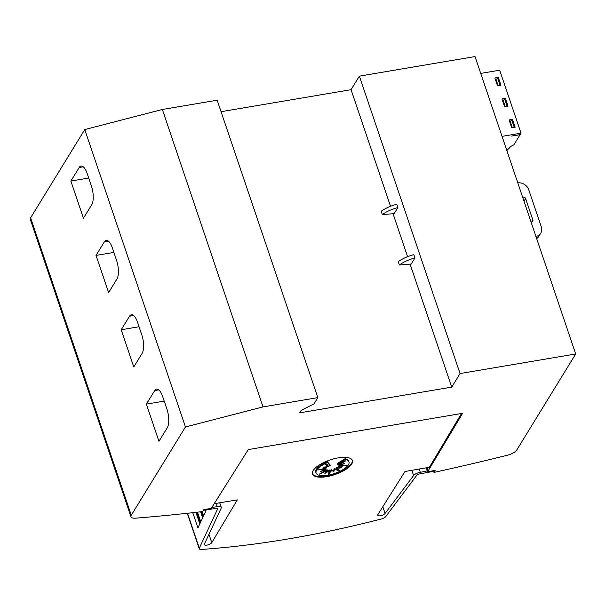 <?xml version="1.0" encoding="UTF-8"?>
<svg xmlns="http://www.w3.org/2000/svg" width="606" height="606" viewBox="0 0 606 606"><rect width="100%" height="100%" fill="white"/><g stroke="black" fill="none" stroke-linecap="round" stroke-linejoin="round"><path stroke-width="0.91" d="M433.661 470.604L433.169 471.407L419.178 474.021A1.871 0.682 161.3 0 0 419.102 474.028A1.871 0.682 161.3 0 0 416.928 475.089L385.704 516.592A4.681 1.712 -18.7 0 1 381.174 519.039A468.408 170.93 -18.7 0 1 288.509 538.885A468.408 170.93 -18.7 0 1 201.533 549.445A4.681 1.712 -18.7 0 1 199.253 548.756A4.681 1.712 -18.7 0 1 199.313 548.142L217.698 508.813A1.871 0.682 161.3 0 0 217.728 508.563A1.871 0.682 161.3 0 0 216.463 508.328A1.871 0.682 161.3 0 0 216.387 508.343L203.389 510.32M382.803 506.722L385.075 513.433L413.587 475.536A5.621 2.053 -18.7 0 1 420.132 472.362A5.621 2.053 -18.7 0 1 420.352 472.324L427.215 470.87M461.514 413.489L429.366 467.279L404.99 471.498L377.902 514.517A3.977 1.454 161.3 0 0 377.72 515.251A3.977 1.454 161.3 0 0 380.401 515.744A3.977 1.454 161.3 0 0 385.075 513.433M208.949 534.295L211.774 542.635L237.325 499.882L214.183 503.707M216.137 503.381L217.259 506.699A5.621 2.053 -18.7 0 1 217.486 506.661A5.621 2.053 -18.7 0 1 221.273 507.366A5.621 2.053 -18.7 0 1 221.198 508.108L204.411 544.014A3.977 1.454 161.3 0 0 204.32 544.605A3.977 1.454 161.3 0 0 207.002 545.097A3.977 1.454 161.3 0 0 211.774 542.635M352.298 460.212A21.081 7.689 -18.7 0 1 326.49 476.036A21.081 7.689 -18.7 0 1 312.408 473.71M326.695 476.657A21.081 7.689 -18.7 0 1 312.491 474.028A21.081 7.689 -18.7 0 1 338.216 457.886A21.081 7.689 -18.7 0 1 352.427 460.515A21.081 7.689 -18.7 0 1 326.695 476.657M327.778 475.218A17.362 6.333 -18.7 0 1 316.082 473.051A17.362 6.333 -18.7 0 1 327.649 462.552L330.588 465.529L325.331 464.226L328.331 466.673L323.104 467.143L326.717 467.938L318.014 469.945L325.983 469.135L320.445 471.476L326.24 470.074L319.203 474.218L327.46 470.627L324.861 473.475L329.452 470.703L328.187 474.551L331.906 470.286L333.762 471.968L334.451 469.445L339.716 470.748L336.709 468.309L341.935 467.84L338.33 467.044L347.026 465.037L339.065 465.847L344.594 463.499L338.799 464.9L345.844 460.757L337.58 464.347L345.284 459.568A17.362 6.333 -18.7 0 1 348.965 461.923A17.362 6.333 -18.7 0 1 327.778 475.218M316.082 473.051L315.802 472.225A17.362 6.333 -18.7 0 1 327.369 461.727L327.649 462.552M328.793 472.71L331.626 469.461L331.906 470.286M326.892 471.256L329.172 469.877L329.452 470.703M325.377 470.589L327.179 469.801L327.46 470.627M325.346 469.4L325.96 469.249L326.24 470.074M324.649 468.415L325.702 468.302L325.983 469.135M325.573 466.915L326.437 467.112L326.717 467.938M326.392 464.491L328.331 466.673M327.369 461.727L330.588 465.529M331.626 469.461L333.762 471.968M333.482 471.142L334.171 468.62L334.451 469.445M334.171 468.62L338.375 469.658M339.193 467.234L336.428 467.476L336.709 468.309M340.117 465.741L338.05 466.219L338.33 467.044M339.413 464.749L338.784 465.022L339.065 465.847M339.39 463.56L338.519 464.075L338.799 464.9M345.284 459.568L345.003 458.742L337.3 463.522L337.58 464.347M345.003 458.742A17.362 6.333 -18.7 0 1 348.685 461.098L348.965 461.923M517.774 182.845A9.37 7.984 -148.5 0 1 528.72 189.716L541.309 226.894A9.37 7.984 -148.5 0 1 540.726 233.242A9.37 7.984 -148.5 0 1 535.946 236.522M522.667 197.291L523.326 197.177A1.871 1.598 -148.5 0 1 525.599 198.541L532.863 220.023A1.871 1.598 -148.5 0 1 531.712 221.963L531.053 222.076M536.643 238.575A9.37 7.984 31.5 0 0 538.802 236.37L540.726 233.242M411.232 264.019L399.369 264.981A19.778 7.219 -18.7 0 1 414.951 257.967L411.232 264.019M414.951 257.967L413.83 254.656A19.778 7.219 161.3 0 0 398.248 261.678L399.369 264.981M394.173 213.623L382.31 214.585A19.778 7.219 -18.7 0 1 397.892 207.57L394.173 213.623M397.892 207.57L396.778 204.26A19.778 7.219 161.3 0 0 381.189 211.282L382.31 214.585M451.728 387.105L460.052 373.546L575.7 353.972L516.774 449.985A9.37 3.416 -18.7 0 1 507.313 455.257A1077.339 393.142 -18.7 0 1 435.025 472.18L433.957 472.362L435.237 470.279L427.563 471.892L462.59 413.307L248.271 449.584L211.161 508.532L203.934 509.426L202.654 511.517L201.586 511.691A1077.339 393.142 -18.7 0 1 135.714 518.16A9.37 3.416 -18.7 0 1 130.972 516.789A9.37 3.416 -18.7 0 1 131.275 515.236L185.444 426.98L263.019 406.899L317.847 397.619L314.006 403.876L301.205 410.345L299.675 412.845L451.728 387.105L410.095 264.11M575.7 353.972L475.028 56.555L359.381 76.129L460.052 373.546M359.381 76.129L351.056 89.688L390.529 206.29M393.044 213.721L407.588 256.686M502.382 100.187L504.487 99.831L505.389 98.369L508.04 106.217L504.616 106.8L501.957 98.952L505.389 98.369M509.479 121.177L511.593 120.814L512.487 119.359L515.145 127.207L511.722 127.783L509.063 119.935L512.487 119.359M495.276 79.204L497.39 78.848L498.283 77.386L500.942 85.234L497.511 85.817L494.86 77.969L498.283 77.386M506.851 150.561L511.04 146.273L513.82 144.872L520.054 134.721L511.547 136.07L520.115 134.615L521.008 133.153L499.7 70.205L480.732 73.409M502.048 136.365L521.008 133.153M495.905 79.098L497.829 78.772L500.071 85.385L498.14 85.711L495.905 79.098L495.329 79.356M510.108 121.071L512.04 120.745L514.274 127.351L512.343 127.677L510.108 121.071L509.532 121.329M503.01 100.081L504.934 99.755L507.169 106.368L505.245 106.694L503.01 100.081L502.435 100.346M146.364 404.126L154.689 390.567A14.052 5.257 80.4 0 1 156.537 389.105A14.052 5.257 80.4 0 1 162.726 396.703L166.915 409.095A14.052 5.257 80.4 0 1 167.271 427.745L158.954 441.304L146.364 404.126L164.211 401.104M121.2 329.77L129.517 316.211A14.052 5.257 80.4 0 1 131.373 314.749A14.052 5.257 80.4 0 1 137.554 322.347L141.751 334.739A14.052 5.257 80.4 0 1 142.107 353.389L133.782 366.948L121.2 329.77L139.047 326.748M96.028 255.414L104.353 241.855A14.052 5.257 80.4 0 1 106.201 240.393A14.052 5.257 80.4 0 1 112.39 247.99L116.579 260.383A14.052 5.257 80.4 0 1 116.935 279.033L108.618 292.592L96.028 255.414L113.875 252.399M70.864 181.058L79.181 167.506A14.052 5.257 80.4 0 1 81.037 166.036A14.052 5.257 80.4 0 1 87.219 173.634L91.415 186.027A14.052 5.257 80.4 0 1 91.771 204.676L83.446 218.236L70.864 181.058L88.711 178.043M211.88 507.366L217.259 506.699M206.01 510.684L205.76 509.957L206.01 510.684L203.608 515.804L202.184 511.593M203.184 516.721L201.487 511.706L203.184 516.721L200.775 521.88L197.488 512.161M196.814 512.237L200.366 522.743L197.935 527.947L192.769 512.691M204.896 510.085L205.479 511.812M200.601 511.805L202.654 517.857M195.912 512.343L199.821 523.91M419.238 469.036L420.352 472.324M317.847 397.619L217.175 100.202L162.347 109.481L84.772 129.563L30.611 217.819A9.37 3.416 161.3 0 0 30.3 219.372L130.972 516.789M84.772 129.563L185.444 426.98M162.347 109.481L263.019 406.899M351.056 89.688L221.061 111.693M433.464 470.93L433.957 472.362M426.185 467.832L427.563 471.892M411.822 470.317L413.587 475.536M217.554 508.389L217.698 508.813M532.863 220.023L531.674 221.97M525.599 198.541L523.978 201.177M523.326 197.177L522.872 197.912M158.764 389.878L154.689 390.567M133.6 315.521L129.517 316.211M108.429 241.165L104.353 241.855M83.264 166.809L79.181 167.506M187.512 513.267L199.313 548.142M30.611 217.819L131.275 515.236M426.957 467.696L428.086 471.036M196.798 512.244L200.359 522.766M187.246 513.297L199.253 548.756M219.728 502.791L221.273 507.366"/></g></svg>
